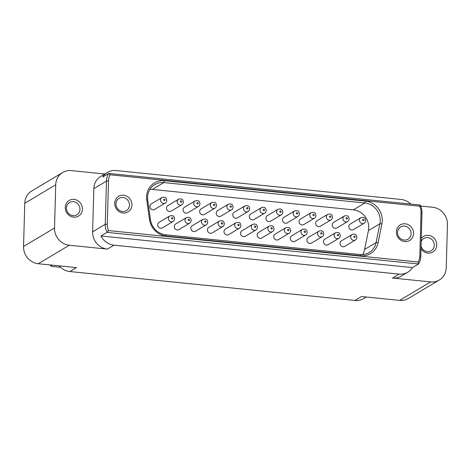 <?xml version="1.0" encoding="UTF-8"?>
<svg xmlns="http://www.w3.org/2000/svg" width="471" height="471" viewBox="0 0 471 471"><rect width="100%" height="100%" fill="white"/><g stroke="black" fill="none" stroke-linecap="round" stroke-linejoin="round"><path stroke-width="0.71" d="M362.564 219.922C363.047 220.987 363.553 221.04 364.089 220.075C363.606 219.092 363.1 219.039 362.564 219.922M353.786 236.683C354.263 237.749 354.775 237.796 355.305 236.836C354.828 235.853 354.322 235.8 353.786 236.683M345.991 218.244C346.468 219.309 346.974 219.356 347.51 218.397C347.033 217.414 346.526 217.361 345.991 218.244M337.212 235C337.689 236.065 338.196 236.118 338.731 235.153C338.249 234.169 337.742 234.116 337.212 235M329.417 216.56C329.894 217.626 330.401 217.679 330.936 216.713C330.454 215.73 329.947 215.677 329.417 216.56M320.639 233.316C321.116 234.381 321.622 234.434 322.158 233.469C321.675 232.486 321.169 232.439 320.639 233.316M312.838 214.876C313.321 215.942 313.827 215.995 314.363 215.029C313.88 214.046 313.374 213.999 312.838 214.876M304.06 231.638C304.543 232.703 305.049 232.756 305.585 231.791C305.102 230.808 304.596 230.755 304.06 231.638M296.265 213.198C296.742 214.264 297.248 214.317 297.784 213.351C297.307 212.368 296.801 212.315 296.265 213.198M287.487 229.954C287.964 231.02 288.47 231.073 289.006 230.107C288.529 229.124 288.017 229.071 287.487 229.954M279.692 211.514C280.168 212.58 280.675 212.633 281.211 211.667C280.728 210.684 280.221 210.631 279.692 211.514M270.913 228.27C271.39 229.342 271.897 229.389 272.432 228.429C271.95 227.44 271.443 227.393 270.913 228.27M163.667 199.745C164.144 200.811 164.65 200.858 165.186 199.898C164.703 198.915 164.196 198.862 163.667 199.745M171.462 218.185C171.939 219.25 172.445 219.298 172.981 218.338C172.504 217.355 171.992 217.302 171.462 218.185M180.24 201.423C180.717 202.489 181.223 202.542 181.759 201.576C181.282 200.593 180.776 200.54 180.24 201.423M188.035 219.863C188.512 220.928 189.024 220.981 189.56 220.016C189.077 219.033 188.571 218.986 188.035 219.863M196.813 203.107C197.296 204.173 197.802 204.226 198.338 203.26C197.855 202.277 197.349 202.224 196.813 203.107M204.614 221.547C205.091 222.612 205.597 222.665 206.133 221.7C205.65 220.716 205.144 220.663 204.614 221.547M213.392 204.785C213.869 205.856 214.376 205.904 214.911 204.944C214.429 203.955 213.922 203.908 213.392 204.785M221.187 223.23C221.664 224.296 222.171 224.343 222.706 223.384C222.224 222.4 221.717 222.347 221.187 223.23M229.966 206.469C230.443 207.534 230.949 207.587 231.485 206.622C231.008 205.639 230.496 205.586 229.966 206.469M237.761 224.908C238.238 225.974 238.744 226.027 239.28 225.061C238.803 224.078 238.297 224.025 237.761 224.908M246.539 208.153C247.022 209.218 247.528 209.271 248.064 208.306C247.581 207.322 247.075 207.269 246.539 208.153M254.334 226.592C254.817 227.658 255.323 227.711 255.859 226.745C255.376 225.762 254.87 225.709 254.334 226.592M263.118 209.83C263.595 210.902 264.101 210.949 264.637 209.989C264.154 209 263.648 208.953 263.118 209.83M348.799 226.545A3.22 2.979 59.2 0 0 353.491 229.618L364.189 223.236A3.22 2.979 -120.8 0 1 359.497 220.163A3.22 2.979 -120.8 0 1 360.886 217.708L350.194 224.09A3.22 2.979 -120.8 0 0 348.799 226.545M340.021 243.307A3.22 2.979 59.2 0 0 344.713 246.38L355.405 239.992A3.22 2.979 -120.8 0 1 350.718 236.919A3.22 2.979 -120.8 0 1 352.108 234.464L341.41 240.846A3.22 2.979 -120.8 0 0 340.021 243.307M332.226 224.861A3.22 2.979 59.2 0 0 336.918 227.935L347.61 221.553A3.22 2.979 -120.8 0 1 342.917 218.479A3.22 2.979 -120.8 0 1 344.313 216.024L333.615 222.406A3.22 2.979 -120.8 0 0 332.226 224.861M323.447 241.623A3.22 2.979 59.2 0 0 328.14 244.696L338.832 238.314A3.22 2.979 -120.8 0 1 334.139 235.241A3.22 2.979 -120.8 0 1 335.529 232.786L324.837 239.168A3.22 2.979 -120.8 0 0 323.447 241.623M315.652 223.183A3.22 2.979 59.2 0 0 320.345 226.257L331.036 219.875A3.22 2.979 -120.8 0 1 326.344 216.801A3.22 2.979 -120.8 0 1 327.734 214.346L317.042 220.728A3.22 2.979 -120.8 0 0 315.652 223.183M306.874 239.939A3.22 2.979 59.2 0 0 311.561 243.012L322.258 236.63A3.22 2.979 -120.8 0 1 317.566 233.557A3.22 2.979 -120.8 0 1 318.955 231.102L308.264 237.484A3.22 2.979 -120.8 0 0 306.874 239.939M299.073 221.5A3.22 2.979 59.2 0 0 303.766 224.573L314.463 218.191A3.22 2.979 -120.8 0 1 309.771 215.117A3.22 2.979 -120.8 0 1 311.16 212.662L300.469 219.044A3.22 2.979 -120.8 0 0 299.073 221.5M290.295 238.261A3.22 2.979 59.2 0 0 294.987 241.335L305.685 234.947A3.22 2.979 -120.8 0 1 300.993 231.873A3.22 2.979 -120.8 0 1 302.382 229.418L291.69 235.8A3.22 2.979 -120.8 0 0 290.295 238.261M282.5 219.822A3.22 2.979 59.2 0 0 287.192 222.895L297.884 216.507A3.22 2.979 -120.8 0 1 293.192 213.434A3.22 2.979 -120.8 0 1 294.587 210.979L283.889 217.361A3.22 2.979 -120.8 0 0 282.5 219.822M273.722 236.577A3.22 2.979 59.2 0 0 278.414 239.651L289.106 233.269A3.22 2.979 -120.8 0 1 284.413 230.195A3.22 2.979 -120.8 0 1 285.809 227.74L275.111 234.122A3.22 2.979 -120.8 0 0 273.722 236.577M265.927 218.138A3.22 2.979 59.2 0 0 270.619 221.211L281.311 214.829A3.22 2.979 -120.8 0 1 276.618 211.756A3.22 2.979 -120.8 0 1 278.008 209.301L267.316 215.683A3.22 2.979 -120.8 0 0 265.927 218.138M257.148 234.894A3.22 2.979 59.2 0 0 261.841 237.967L272.532 231.585A3.22 2.979 -120.8 0 1 267.84 228.512A3.22 2.979 -120.8 0 1 269.229 226.056L258.538 232.439A3.22 2.979 -120.8 0 0 257.148 234.894M149.902 206.369A3.22 2.979 59.2 0 0 154.594 209.442L165.286 203.054A3.22 2.979 -120.8 0 1 160.593 199.981A3.22 2.979 -120.8 0 1 161.983 197.526L151.291 203.908A3.22 2.979 -120.8 0 0 149.902 206.369M157.697 224.808A3.22 2.979 59.2 0 0 162.389 227.882L173.081 221.494A3.22 2.979 -120.8 0 1 168.388 218.42A3.22 2.979 -120.8 0 1 169.784 215.965L159.086 222.347A3.22 2.979 -120.8 0 0 157.697 224.808M166.475 208.047A3.22 2.979 59.2 0 0 171.167 211.12L181.859 204.738A3.22 2.979 -120.8 0 1 177.167 201.665A3.22 2.979 -120.8 0 1 178.562 199.209L167.864 205.591A3.22 2.979 -120.8 0 0 166.475 208.047M174.27 226.486A3.22 2.979 59.2 0 0 178.962 229.56L189.654 223.177A3.22 2.979 -120.8 0 1 184.968 220.104A3.22 2.979 -120.8 0 1 186.357 217.649L175.665 224.031A3.22 2.979 -120.8 0 0 174.27 226.486M183.048 209.73A3.22 2.979 59.2 0 0 187.741 212.804L198.438 206.422A3.22 2.979 -120.8 0 1 193.746 203.348A3.22 2.979 -120.8 0 1 195.135 200.887L184.444 207.275A3.22 2.979 -120.8 0 0 183.048 209.73M190.849 228.17A3.22 2.979 59.2 0 0 195.536 231.243L206.233 224.861A3.22 2.979 -120.8 0 1 201.541 221.788A3.22 2.979 -120.8 0 1 202.93 219.327L192.239 225.715A3.22 2.979 -120.8 0 0 190.849 228.17M199.627 211.408A3.22 2.979 59.2 0 0 204.32 214.482L215.011 208.1A3.22 2.979 -120.8 0 1 210.319 205.026A3.22 2.979 -120.8 0 1 211.709 202.571L201.017 208.953A3.22 2.979 -120.8 0 0 199.627 211.408M207.423 229.848A3.22 2.979 59.2 0 0 212.115 232.921L222.807 226.539A3.22 2.979 -120.8 0 1 218.114 223.466A3.22 2.979 -120.8 0 1 219.504 221.011L208.812 227.393A3.22 2.979 -120.8 0 0 207.423 229.848M216.201 213.092A3.22 2.979 59.2 0 0 220.893 216.165L231.585 209.783A3.22 2.979 -120.8 0 1 226.892 206.71A3.22 2.979 -120.8 0 1 228.288 204.255L217.59 210.637A3.22 2.979 -120.8 0 0 216.201 213.092M223.996 231.532A3.22 2.979 59.2 0 0 228.688 234.605L239.38 228.223A3.22 2.979 -120.8 0 1 234.688 225.15A3.22 2.979 -120.8 0 1 236.083 222.695L225.385 229.077A3.22 2.979 -120.8 0 0 223.996 231.532M232.774 214.776A3.22 2.979 59.2 0 0 237.466 217.849L248.158 211.467A3.22 2.979 -120.8 0 1 243.472 208.394A3.22 2.979 -120.8 0 1 244.861 205.933L234.169 212.321A3.22 2.979 -120.8 0 0 232.774 214.776M240.569 233.216A3.22 2.979 59.2 0 0 245.261 236.289L255.959 229.907A3.22 2.979 -120.8 0 1 251.267 226.834A3.22 2.979 -120.8 0 1 252.656 224.373L241.964 230.761A3.22 2.979 -120.8 0 0 240.569 233.216M249.353 216.454A3.22 2.979 59.2 0 0 254.04 219.527L264.737 213.145A3.22 2.979 -120.8 0 1 260.045 210.072A3.22 2.979 -120.8 0 1 261.434 207.617L250.743 213.999A3.22 2.979 -120.8 0 0 249.353 216.454M362.605 254.552A16.744 15.478 59.2 0 0 364.619 249.436L368.422 230.596A16.744 15.478 59.2 0 0 353.385 209.836L152.357 189.436A16.744 15.478 59.2 0 0 149.902 189.389M411.101 233.746A7.165 6.623 -120.8 0 1 408.01 239.209A7.165 6.623 -120.8 0 1 401.015 238.927A7.165 6.623 -120.8 0 1 397.571 232.374A7.165 6.623 -120.8 0 1 400.662 226.904A7.165 6.623 -120.8 0 1 407.662 227.193A7.165 6.623 -120.8 0 1 411.101 233.746M129.478 205.173A7.165 6.623 -120.8 0 1 126.387 210.637A7.165 6.623 -120.8 0 1 119.387 210.354A7.165 6.623 -120.8 0 1 115.948 203.802A7.165 6.623 -120.8 0 1 119.039 198.332A7.165 6.623 -120.8 0 1 126.034 198.615A7.165 6.623 -120.8 0 1 129.478 205.173M365.437 201.093A18.351 16.968 -120.8 0 1 381.922 223.849L378.119 242.689A18.351 16.968 -120.8 0 1 360.633 255.759L166.145 236.03A18.351 16.968 -120.8 0 1 149.49 219.492L146.752 199.992A18.351 16.968 -120.8 0 1 164.408 180.699L365.437 201.093L364.866 202.977A16.744 15.478 -120.8 0 1 379.909 223.743L376.099 242.577A16.744 15.478 -120.8 0 1 369.187 252.538A16.744 15.478 -120.8 0 1 360.15 254.505L165.662 234.77A16.744 15.478 -120.8 0 1 150.467 219.686L147.729 200.181A16.744 15.478 -120.8 0 1 154.8 184.55A16.744 15.478 -120.8 0 1 163.837 182.583L364.866 202.977L353.385 209.836M413.562 233.551A9.096 8.407 -120.8 0 1 404.719 241.558A9.096 8.407 -120.8 0 1 396.376 231.809A9.096 8.407 -120.8 0 1 405.219 223.802A9.096 8.407 -120.8 0 1 413.562 233.551M131.939 204.979A9.096 8.407 -120.8 0 1 123.096 212.986A9.096 8.407 -120.8 0 1 114.753 203.236A9.096 8.407 -120.8 0 1 123.59 195.23A9.096 8.407 -120.8 0 1 131.939 204.979M60.629 267.316L52.081 266.451L50.815 265.956L52.175 265.144M108.56 230.578A14.489 13.394 -120.8 0 1 107.306 224.149L108.513 180.935A14.489 13.394 59.2 0 1 110.114 174.794L419.755 206.21A14.489 13.394 59.2 0 1 421.009 212.639L419.802 255.853A14.489 13.394 -120.8 0 1 418.201 261.994L108.56 230.578L107.076 232.374L418.536 263.972L412.478 267.587L101.018 235.989L107.076 232.374A16.096 14.884 -120.8 0 1 105.257 224.308L106.464 181.1A16.096 14.884 -120.8 0 1 108.724 173.446L102.666 177.061A16.096 14.884 59.2 0 1 107.364 172.433A16.096 14.884 59.2 0 1 116.054 170.543L401.174 199.469A16.096 14.884 59.2 0 1 410.806 204.096M418.201 261.994L418.536 263.972A16.096 14.884 -120.8 0 0 420.791 256.324L421.998 213.11A16.096 14.884 -120.8 0 0 420.185 205.044L419.755 206.21M421.204 241.605A7.165 6.623 -120.8 0 1 423.841 238.456A7.165 6.623 -120.8 0 1 430.835 238.738A7.165 6.623 -120.8 0 1 434.28 245.291A7.165 6.623 -120.8 0 1 431.183 250.76A7.165 6.623 -120.8 0 1 421.074 246.315M50.356 264.955A16.096 14.884 59.2 0 0 50.815 265.956M59.216 265.856A16.096 14.884 59.2 0 0 69.826 271.531L354.946 300.457A16.096 14.884 59.2 0 0 363.636 298.567L366.25 297.007M412.478 267.587A16.096 14.884 -120.8 0 1 407.78 272.22A16.096 14.884 -120.8 0 1 399.09 274.11L113.97 245.179A16.096 14.884 -120.8 0 1 101.018 235.989M79.964 209.348A7.165 6.623 -120.8 0 1 76.873 214.811A7.165 6.623 -120.8 0 1 69.879 214.529A7.165 6.623 -120.8 0 1 66.435 207.97A7.165 6.623 -120.8 0 1 69.525 202.506A7.165 6.623 -120.8 0 1 76.526 202.789A7.165 6.623 -120.8 0 1 79.964 209.348M420.185 205.044L108.724 173.446L110.114 174.794M407.78 272.22L401.198 276.147A16.096 14.884 -120.8 0 1 392.508 278.037L430.6 281.905A16.096 14.884 59.2 0 0 439.29 280.015A16.096 14.884 59.2 0 0 446.243 267.734L447.45 224.52A16.096 14.884 -120.8 0 0 432.684 207.264L420.644 206.045M421.298 238.361A9.096 8.407 -120.8 0 1 431 236.042A9.096 8.407 -120.8 0 1 436.735 245.103A9.096 8.407 -120.8 0 1 430.529 252.951A9.096 8.407 -120.8 0 1 421.009 248.682M439.29 280.015L408.316 298.502A16.096 14.884 -120.8 0 1 399.626 300.392L361.528 296.53L354.946 300.457M104.75 173.993L71.374 170.608A16.096 14.884 59.2 0 0 62.684 172.498A16.096 14.884 59.2 0 0 55.731 184.779L54.524 227.988A16.096 14.884 59.2 0 0 69.29 245.244L107.382 249.112A16.096 14.884 -120.8 0 1 92.616 231.856L93.823 188.641L106.464 181.1L108.513 180.935M69.826 271.531L76.408 267.599L38.316 263.736A16.096 14.884 -120.8 0 1 23.55 246.48L24.757 203.266L55.731 184.779M82.425 209.153A9.096 8.407 -120.8 0 1 73.582 217.16A9.096 8.407 -120.8 0 1 65.239 207.411A9.096 8.407 -120.8 0 1 74.082 199.404A9.096 8.407 -120.8 0 1 82.425 209.153M62.684 172.498L31.71 190.985A16.096 14.884 59.2 0 0 24.757 203.266M107.364 172.433L100.776 176.36A16.096 14.884 59.2 0 0 93.823 188.641M368.422 230.596L379.909 223.743L381.922 223.849M364.619 249.436L376.099 242.577L378.119 242.689M152.357 189.436L163.837 182.583L164.408 180.699M360.633 255.759L360.15 254.505M166.145 236.03L165.662 234.77M149.49 219.492L150.467 219.686M146.752 199.992L147.729 200.181M419.802 255.853L420.791 256.324M421.009 212.639L421.998 213.11M92.616 231.856L105.257 224.308L107.306 224.149M392.508 278.037L399.09 274.11M399.626 300.392L430.6 281.905M113.97 245.179L107.382 249.112M54.524 227.988L23.55 246.48M69.29 245.244L38.316 263.736M364.189 223.236C364.831 223.077 365.343 222.206 365.708 220.616C365.372 219.351 365.508 216.495 360.886 217.708M355.405 239.992C356.052 239.833 356.565 238.962 356.93 237.372C356.594 236.112 356.73 233.251 352.108 234.464M347.61 221.553C348.257 221.394 348.764 220.522 349.135 218.933C348.799 217.673 348.929 214.811 344.313 216.024M338.832 238.314C339.479 238.155 339.985 237.278 340.356 235.694C340.021 234.428 340.15 231.567 335.529 232.786M331.036 219.875C331.684 219.716 332.19 218.838 332.561 217.255C332.22 215.989 332.355 213.127 327.734 214.346M322.258 236.63C322.906 236.471 323.412 235.6 323.783 234.01C323.442 232.751 323.577 229.889 318.955 231.102M314.463 218.191C315.111 218.032 315.617 217.16 315.982 215.571C315.647 214.305 315.782 211.45 311.16 212.662M305.685 234.947C306.327 234.788 306.839 233.916 307.204 232.327C306.868 231.067 307.004 228.205 302.382 229.418M297.884 216.507C298.532 216.348 299.044 215.477 299.409 213.887C299.073 212.627 299.209 209.766 294.587 210.979M289.106 233.269C289.753 233.11 290.26 232.238 290.631 230.649C290.295 229.383 290.424 226.527 285.809 227.74M281.311 214.829C281.958 214.67 282.465 213.793 282.835 212.209C282.5 210.943 282.629 208.082 278.008 209.301M272.532 231.585C273.18 231.426 273.686 230.555 274.057 228.965C273.716 227.705 273.851 224.844 269.229 226.056M165.286 203.054C165.933 202.895 166.44 202.024 166.811 200.434C166.469 199.174 166.604 196.313 161.983 197.526M173.081 221.494C173.728 221.335 174.235 220.463 174.606 218.874C174.27 217.614 174.4 214.752 169.784 215.965M181.859 204.738C182.507 204.579 183.019 203.708 183.384 202.118C183.048 200.852 183.178 197.997 178.562 199.209M189.654 223.177C190.302 223.019 190.814 222.147 191.179 220.558C190.843 219.292 190.979 216.436 186.357 217.649M198.438 206.422C199.086 206.263 199.592 205.385 199.957 203.802C199.622 202.536 199.757 199.675 195.135 200.887M206.233 224.861C206.881 224.702 207.387 223.825 207.758 222.241C207.417 220.976 207.552 218.114 202.93 219.327M215.011 208.1C215.659 207.941 216.165 207.069 216.536 205.48C216.195 204.22 216.33 201.358 211.709 202.571M222.807 226.539C223.454 226.38 223.96 225.509 224.331 223.919C223.996 222.659 224.125 219.798 219.504 221.011M231.585 209.783C232.232 209.624 232.739 208.753 233.11 207.163C232.774 205.898 232.904 203.042 228.288 204.255M239.38 228.223C240.027 228.064 240.54 227.193 240.905 225.603C240.569 224.337 240.705 221.482 236.083 222.695M248.158 211.467C248.806 211.308 249.318 210.431 249.683 208.841C249.347 207.581 249.483 204.72 244.861 205.933M255.959 229.907C256.607 229.748 257.113 228.871 257.478 227.287C257.142 226.021 257.278 223.16 252.656 224.373M264.737 213.145C265.385 212.986 265.891 212.115 266.262 210.525C265.921 209.265 266.056 206.404 261.434 207.617"/></g></svg>
